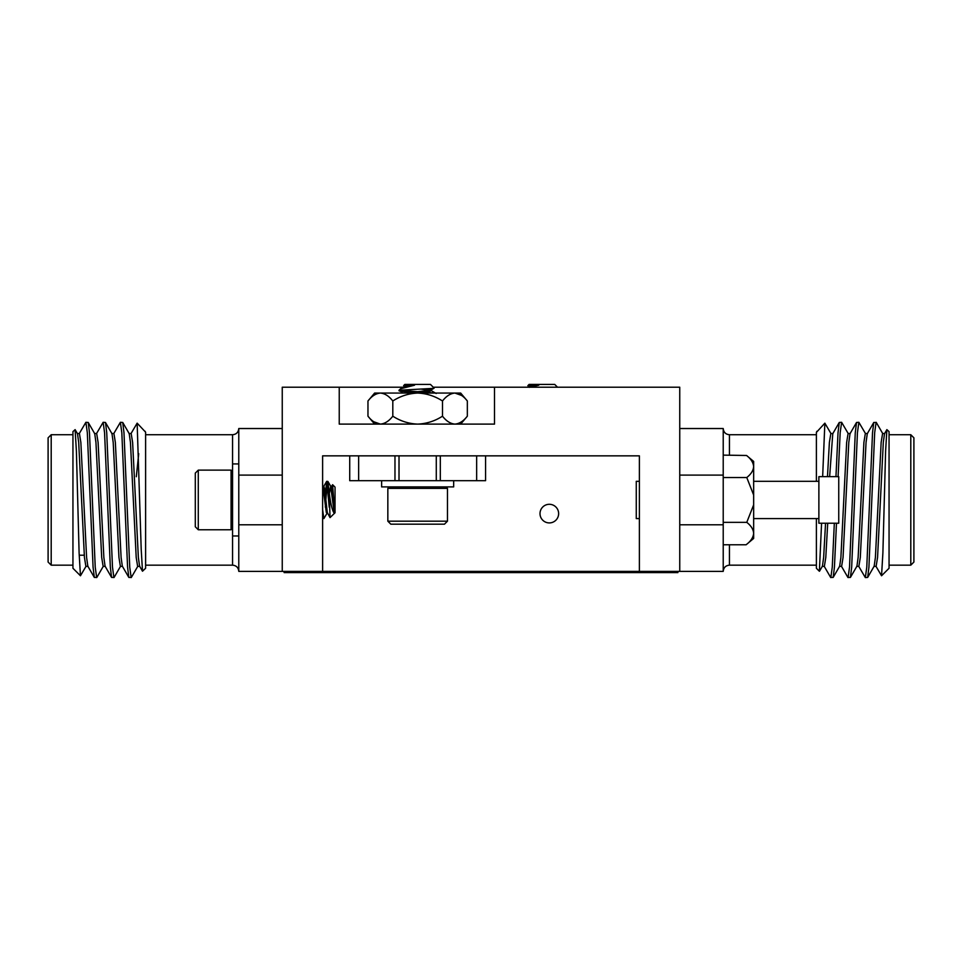 <?xml version="1.0" encoding="UTF-8"?>
<svg xmlns="http://www.w3.org/2000/svg" width="962" height="962" viewBox="0 0 962 962"><rect width="100%" height="100%" fill="white"/><g stroke="black" fill="none" stroke-linecap="round" stroke-linejoin="round"><path stroke-width="1.44" d="M427.645 388.828L431.12 389.598L430.206 390.247L421.44 389.141M413.516 393.061L430.206 391.209L431.241 389.742M405.098 387.337C402.645 386.604 405.796 385.894 414.55 385.197L406.072 385.197C403.763 385.582 403.439 385.966 405.098 386.363M430.206 390.247L405.579 393.061M414.55 385.197L400.613 388.756L399.014 390.247L433.153 388.395L434.127 388.095L430.459 384.415L404.834 384.415L403.643 385.618L404.232 386.063M411.664 392.255L400.432 391.209C398.521 390.861 398.545 390.548 400.493 390.247L417.652 391.702M423.545 392.099L434.199 393.061M402.922 393.061L399.014 390.247M450.925 480.687L381.625 480.687L381.625 486.904L453.667 486.904L453.667 480.687M389.321 486.904L387.842 488.395L447.462 488.395L445.971 486.904M447.462 521.188L444.48 524.17L390.812 524.17L387.842 521.188L447.462 521.188L447.462 488.395M404.413 385.942C402.958 385.702 403.511 385.449 406.072 385.197M460.678 424.11L467.34 416.185L467.34 400.986C463.552 396.103 459.415 393.458 454.918 393.061L461.507 395.406M374.615 424.11L367.965 416.185C371.741 421.067 375.877 423.713 380.387 424.11C384.86 423.725 389.009 421.079 392.809 416.185C400.396 421.079 408.682 423.725 417.652 424.11C426.623 423.725 434.896 421.079 442.496 416.185C446.272 421.067 450.408 423.713 454.918 424.11C459.391 423.725 463.54 421.079 467.34 416.185M374.615 393.061L380.387 393.061C375.901 393.446 371.765 396.091 367.965 400.986L374.615 393.061M367.965 416.185L367.965 400.986M392.809 416.185L392.809 400.986C389.021 396.103 384.884 393.458 380.387 393.061L417.652 393.061C408.682 393.446 400.396 396.091 392.809 400.986M380.387 424.11L373.797 421.765M442.496 416.185L442.496 400.986C434.896 396.091 426.623 393.446 417.652 393.061L454.918 393.061C450.432 393.446 446.296 396.091 442.496 400.986M454.918 393.061L460.678 393.061L467.34 400.986M529.353 387.337C526.899 386.604 530.05 385.894 538.804 385.197L530.327 385.197C528.03 385.582 527.705 385.966 529.353 386.363M557.515 387.217L554.725 384.415L529.1 384.415L527.897 385.618L528.487 386.063M538.804 385.197L529.425 387.217M528.679 385.942C527.224 385.702 527.777 385.449 530.327 385.197M48.1 562.048L48.1 437.83L51.202 434.728L51.202 565.163L48.1 562.048M137.145 423.16L145.611 432.191L145.611 568.265L142.496 571.212L141.198 549.206L137.145 423.16L130.952 433.694M80.459 575.769L72.944 568.265L72.944 431.625L75.12 429.629L76.407 451.358L79.112 552.994L80.459 575.769L86.099 566.185M113.708 433.694L120.382 422.306L121.825 432.708L127.573 567.183L128.836 577.416L131.349 577.416L137.855 566.185M120.382 422.306L122.727 422.462L123.978 432.708L129.738 567.183L131.169 577.585M79.197 433.694L85.883 422.306L87.326 432.708L93.073 567.183L94.324 577.416L96.849 577.416L103.355 566.185M85.883 422.306L88.227 422.462L89.478 432.708L95.226 567.183L96.669 577.585M96.453 433.694L103.138 422.306L104.569 432.708L110.329 567.183L111.58 577.416L114.105 577.416L120.599 566.185M103.138 422.306L105.471 422.462L106.734 432.708L112.482 567.183L113.913 577.585M403.258 387.217L339.237 387.217L339.237 424.11L494.504 424.11L494.504 387.217L679.749 387.217L679.749 571.368L639.381 571.368L639.381 455.844L322.619 455.844L322.619 571.368L238.78 571.368L238.78 428.523L282.251 428.523M282.251 475.096L238.78 475.096M238.78 524.783L282.251 524.783M136.291 476.719L138.72 453.691M145.07 431.253L145.611 432.407M77.261 433.513L79.413 433.513L80.856 442.412L86.604 557.479L87.831 566.185L94.324 577.416M94.504 433.513L96.669 433.513L98.1 442.412L103.86 557.479L105.074 566.185L111.58 577.416M111.76 433.513L113.913 433.513L115.356 442.412L121.104 557.479L122.33 566.185L128.836 577.416M129.016 433.513L131.169 433.513L132.612 442.412L138.36 557.479L139.586 566.185L142.496 571.212M75.12 429.629L77.477 433.694L78.692 442.412L84.44 557.479L85.883 566.377L88.035 566.377M88.227 422.462L94.721 433.694L95.947 442.412L101.695 557.479L103.138 566.377L105.291 566.377M105.471 422.462L111.977 433.694L113.203 442.412L118.951 557.479L120.382 566.377L122.547 566.377M122.727 422.462L129.233 433.694L130.447 442.412L136.207 557.479L137.638 566.377L139.803 566.377M333.105 494.733L332.455 489.153L331.637 486.351L330.675 486.351L334.259 513.179L333.105 494.733M329.341 493.506L330.675 486.351M334.259 513.179C332.359 510.966 330.675 504.184 329.22 492.809L330.038 517.616L327.284 512.493L324.687 489.153L323.881 486.351L323.016 486.351M323.4 487.361L322.619 492.797M322.907 486.351L326.31 512.493L327.657 513.528M330.038 517.616L335.041 512.758L335.041 487.133L332.611 484.704L334.259 507.058M331.445 486.519L332.599 484.716M329.22 492.809L327.91 481.445L326.791 481.313L329.22 507.227M327.284 482.696L325.829 499.939M325.421 506.024L325.336 507.082M325.252 493.891L326.791 481.313M326.996 513.347L323.881 518.578L322.619 509.74M322.619 518.097L323.881 518.578M238.78 463.924L232.563 463.924L232.563 565.163C236.339 565.524 238.408 567.592 238.78 571.368M198.28 470.129L198.28 529.761L195.298 526.779L195.298 473.112L198.28 470.129L231.072 470.129L231.072 529.761L232.563 528.27M910.798 565.163L913.9 562.048L913.9 437.83L910.798 434.728L910.798 565.163L889.056 565.163M822.654 476.647L824.855 423.16L816.389 432.407L816.389 481.313M824.855 423.16L831.048 433.694M816.389 518.578L816.389 568.265L819.383 571.26L821.572 523.232M881.541 575.769L889.056 568.265L889.056 431.625L886.88 429.629L885.593 451.358L882.888 552.994L881.541 575.769L875.901 566.185M882.803 433.694L876.298 422.462L873.773 422.462L872.522 432.708L866.774 567.183L865.331 577.585L858.645 566.185M876.117 422.306L874.674 432.708L868.926 567.183L867.676 577.416L865.331 577.585M865.547 433.694L858.862 422.306L857.431 432.708L851.671 567.183L850.42 577.416L847.895 577.416L841.401 566.185M858.862 422.306L856.529 422.462L855.266 432.708L849.518 567.183L848.087 577.585M848.292 433.694L841.618 422.306L840.175 432.708L838.106 476.647M841.618 422.306L839.273 422.462L838.022 432.708L835.954 476.647M836.483 523.232L834.427 567.183L833.164 577.416L830.651 577.416L824.145 566.185M834.331 523.232L832.262 567.183L830.831 577.585M679.749 571.368L723.22 571.368L723.22 428.523L679.749 428.523M816.93 431.265L816.389 432.407M723.22 524.783L679.749 524.783M679.749 475.096L723.22 475.096M884.739 433.513L882.587 433.513L881.144 442.412L875.396 557.479L874.169 566.185L867.676 577.416M867.496 433.513L865.331 433.513L863.9 442.412L858.14 557.479L856.926 566.185L850.42 577.416M850.24 433.513L848.087 433.513L846.644 442.412L840.896 557.479L839.67 566.185L833.164 577.416M832.984 433.513L830.831 433.513L829.388 442.412L827.476 476.647M825.552 523.232L823.64 557.479L822.414 566.185L819.504 571.212M886.88 429.629L884.523 433.694L883.308 442.412L877.56 557.479L876.117 566.377L873.965 566.377M873.773 422.462L867.279 433.694L866.053 442.412L860.305 557.479L858.862 566.377L856.709 566.377M856.529 422.462L850.023 433.694L848.797 442.412L843.049 557.479L841.618 566.377L839.453 566.377M839.273 422.462L832.767 433.694L829.641 476.647M827.705 523.232L825.793 557.479L824.362 566.377L822.197 566.377M639.381 518.578L636.267 518.578L636.267 481.313L639.381 481.313M746.56 544.408C750.949 541.005 753.318 537.301 753.655 533.285L753.655 504.858L746.777 522.354C751.033 525.685 753.318 529.328 753.655 533.285L753.655 538.443L746.127 544.769L723.22 544.769M723.22 455.122L746.56 455.483C750.937 458.862 753.294 462.566 753.655 466.594L753.655 461.435L746.56 455.483M818.878 476.647L818.878 523.232L838.744 523.232L838.744 476.647L818.878 476.647M753.655 518.578L818.878 518.578M753.655 481.313L818.878 481.313M746.777 522.354L723.22 522.354M753.655 495.033L753.655 466.594C753.33 470.538 751.033 474.182 746.777 477.537L753.655 495.033L753.655 504.858M746.777 477.537L723.22 477.537M549.314 522.919A9.319 9.319 0 0 0 558.633 513.612A9.319 9.319 0 0 0 549.314 504.292A9.319 9.319 0 0 0 540.007 513.612A9.319 9.319 0 0 0 549.314 522.919M494.504 387.217L433.249 387.217M339.237 387.217L282.251 387.217L282.251 571.368M322.619 455.844L349.723 455.844L349.723 480.687L358.646 480.687L358.646 455.844M322.619 571.368L639.381 571.368M639.381 455.844L485.569 455.844L485.569 480.687L440.319 480.687L440.319 455.844M394.973 455.844L394.973 480.687L358.646 480.687M476.647 480.687L476.647 455.844M677.885 572.606L677.885 571.368L677.885 572.606L284.115 572.606L284.115 571.368L284.115 572.606M232.563 463.924L232.563 434.728C236.303 434.391 238.372 432.323 238.78 428.523M816.389 565.163L729.437 565.163L729.437 544.769M729.437 455.122L729.437 434.728C725.697 434.391 723.628 432.323 723.22 428.523M665.463 572.606L665.463 571.368M296.536 572.606L296.536 571.368M404.064 385.87L404.064 386.748M436.279 455.844L436.279 480.687M387.842 521.188L387.842 488.395M399.014 455.844L399.014 480.687M431.096 390.548L436.183 393.506M404.196 386.676L400.613 388.756M434.078 388.191L431.072 389.947M528.318 385.87L528.318 386.748M528.463 386.676L527.525 387.217M145.611 565.163L232.563 565.163M72.944 565.163L51.202 565.163M72.944 434.728L51.202 434.728M145.611 434.728L232.563 434.728M84.283 555.218L79.197 555.218M232.563 471.62L231.072 470.129M198.28 529.761L231.072 529.761M238.78 535.966L232.563 535.966M323.112 486.531L322.619 485.69M330.88 486.531L327.91 481.445M326.635 481.433L323.677 486.519M729.437 565.163C725.661 565.524 723.592 567.592 723.22 571.368M816.389 434.728L729.437 434.728M889.056 434.728L910.798 434.728"/></g></svg>
